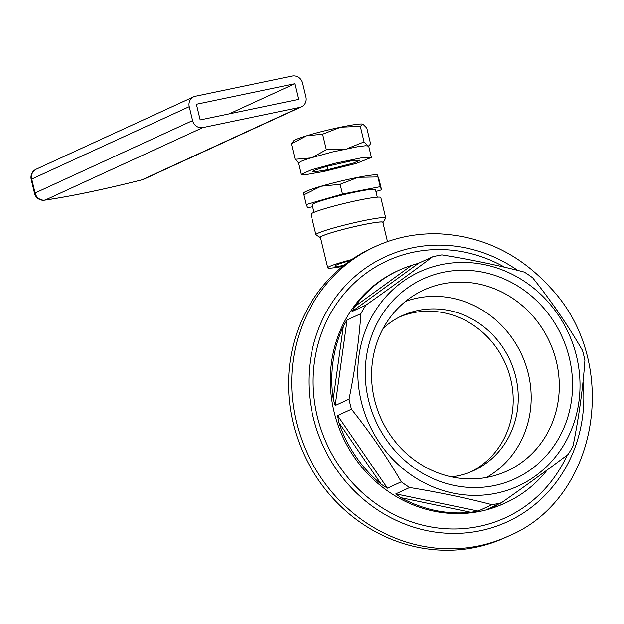 <?xml version="1.0" encoding="UTF-8"?>
<svg xmlns="http://www.w3.org/2000/svg" width="624" height="624" viewBox="0 0 624 624"><rect width="100%" height="100%" fill="white"/><g stroke="black" fill="none" stroke-linecap="round" stroke-linejoin="round"><path stroke-width="0.94" d="M350.321 260.559A24.695 1.895 166.5 0 0 334.963 266.074A24.695 1.895 166.5 0 0 343.801 265.434M342.654 266.362A32.097 2.465 -13.5 0 1 327.756 267.805A32.097 2.465 -13.5 0 1 351.733 259.568M327.756 267.805L320.44 237.338A32.097 2.465 -13.5 0 1 362.716 224.835A32.097 2.465 -13.5 0 1 382.871 222.347L387.496 241.621M383.035 222.503L385.687 218.205A35.911 2.753 166.5 0 0 385.741 217.979L380.827 197.519A35.911 2.753 166.5 0 0 344.815 203.33A35.911 2.753 166.5 0 0 310.986 214.289L315.9 234.741A35.911 2.753 166.5 0 0 316.048 234.928L320.362 237.549A32.323 2.48 -13.5 0 1 350.672 227.526A32.323 2.48 -13.5 0 1 383.035 222.503A32.323 2.48 -13.5 0 1 382.933 222.635M313.989 212.371L312.172 204.797A32.549 2.496 -13.5 0 1 342.826 194.867A32.549 2.496 -13.5 0 1 375.469 189.602L377.286 197.168M385.741 217.979A35.911 2.753 166.5 0 0 349.729 223.79A35.911 2.753 166.5 0 0 315.9 234.741M312.624 206.7L307.398 207.722L306.056 204.563L342.475 194.041L380.242 186.677L381.584 189.829L375.913 191.467M380.242 186.677L377.902 176.927L358.223 177.302L340.135 184.291L321.134 186.248L303.716 194.813L303.592 193.081M342.475 194.041L340.135 184.291M381.584 189.829L379.236 180.079L377.364 174.931A38.158 2.925 -13.5 0 0 358.223 177.302A38.158 2.925 -13.5 0 0 321.134 186.248A38.158 2.925 -13.5 0 0 303.818 192.59L303.475 192.91M377.777 175.196L377.902 176.927M306.056 204.563L303.716 194.813M298.389 162.903L295.113 159.276L310.323 157.958M312.624 157.256L326.352 149.752L322.616 134.207L340.727 127.179A35.911 2.753 166.5 0 0 306.251 135.86L291.385 143.731L295.113 159.276M291.385 143.731L293.654 140.735A35.911 2.753 -13.5 0 1 306.251 135.86L322.616 134.207M362.825 124.098L360.337 126.368L340.727 127.179A35.911 2.753 -13.5 0 1 362.825 124.098A35.911 2.753 -13.5 0 1 362.879 124.114L366.818 128.053L370.547 143.598L369.455 145.486L368.534 145.915M360.337 126.368L364.065 141.913L368.051 145.86M326.352 149.752L344.674 149.191M347.233 148.66L364.065 141.913M327.865 169.673L314.605 171.826L312.468 171.616L314.036 170.485L326.492 166.436L352.544 160.579L360.079 160.15L353.582 163.067L327.951 169.658L323.926 171.483L356.444 163.402L371.42 157.427L360.649 157.997L335.587 163.184L310.97 169.923L301.096 174.346L307.811 174.26L323.84 171.499L327.865 169.673L327.046 166.288M371.42 157.427L368.69 146.071L365.594 145.727L357.583 146.741L332.452 151.967L308.006 158.691L300.698 161.382L298.381 163.028L301.096 174.346M327.951 169.658L327.132 166.265M189.228 106.673L192.574 120.604L35.077 193.003A8.978 0.686 166.5 0 0 34.546 193.385A8.978 8.978 0 0 0 44.507 200.179C70.668 196.373 103.241 189.579 142.217 179.79A8.978 8.978 0 0 0 143.762 179.244A8.978 8.346 -114.7 0 1 142.1 179.79A103.256 7.925 -13.5 0 1 45.365 199.992A8.978 8.346 -114.7 0 1 35.077 193.003L31.73 179.072A8.978 8.346 -114.7 0 1 36.184 169.205A8.978 8.978 0 0 0 31.2 179.455A8.978 0.686 -13.5 0 1 31.73 179.072L189.228 106.673A8.978 8.346 -114.7 0 1 193.674 96.798A8.978 8.346 -114.7 0 1 195.335 96.252L292.071 76.05A8.978 8.346 -114.7 0 1 302.359 83.047L305.705 96.977A8.978 8.346 -114.7 0 1 301.259 106.844A8.978 8.346 -114.7 0 1 299.598 107.39L142.1 179.79A8.978 1.505 75.8 0 0 142.217 179.79A8.978 1.505 75.8 0 0 142.311 179.743M294.77 83.717L196.396 104.263L200.156 119.933L298.537 99.388L294.77 83.717L229.187 113.864M44.507 200.179A8.978 7.059 -97.9 0 0 45.365 199.992L202.862 127.592A8.978 8.346 -114.7 0 1 192.574 120.604M202.862 127.592L299.598 107.39M351.46 409.196A127.943 118.934 -114.7 0 1 349.05 399.165C355.001 369.868 358.956 341.359 360.914 313.646A127.943 118.934 -114.7 0 1 365.89 305.152C390.008 288.202 412.207 272.103 432.502 256.846A127.943 118.934 -114.7 0 1 441.948 254.873C471.276 259.654 498.724 265.387 524.285 272.08A127.943 118.934 -114.7 0 1 532.67 277.774C551.218 300.947 567.824 325.159 582.504 350.415A127.943 118.934 -114.7 0 1 584.906 360.446C582.988 387.894 579.033 416.395 573.05 445.965A127.943 118.934 -114.7 0 1 568.066 454.451C547.989 469.552 525.782 485.659 501.462 502.765A127.943 118.934 -114.7 0 1 496.759 503.849A127.943 118.934 -114.7 0 1 492.016 504.73C466.713 498.1 439.265 492.367 409.679 487.531A127.943 118.934 -114.7 0 1 401.294 481.829C386.779 456.807 370.165 432.596 351.46 409.196L337.607 415.561L387.442 488.202L381.233 484.286A127.943 118.934 -114.7 0 1 338.926 422.62L337.607 415.561M401.294 481.829L387.442 488.202M409.679 487.531L395.827 493.896L478.163 511.103L470.894 512.32A127.943 118.934 -114.7 0 1 400.99 497.718L395.827 493.896M492.016 504.73L478.163 511.103M547.256 469.903A127.943 118.934 -114.7 0 1 505.822 502.765A127.943 118.934 -114.7 0 1 493.155 507.671L487.57 509.145M335.205 405.53L333.255 398.978A127.943 118.934 -114.7 0 1 343.325 326.375L347.069 320.011L335.205 405.53L349.05 399.165M352.045 311.524L355.056 306.376A127.943 118.934 -114.7 0 1 398.939 270.262A127.943 118.934 -114.7 0 1 411.606 265.364L418.649 263.211L352.045 311.524L365.89 305.152M360.914 313.646L347.069 320.011M432.502 256.846L418.649 263.211M501.462 502.765L487.609 509.129M496.369 493.233A117.92 109.613 -114.7 0 1 361.959 341.227A117.92 109.613 -114.7 0 1 548.434 302.281A117.92 109.613 -114.7 0 1 496.369 493.233M508.42 536.156L505.261 537.607A159.37 148.145 -114.7 0 1 475.792 547.318A159.37 148.145 -114.7 0 1 297.866 439.195A159.37 148.145 -114.7 0 1 372.13 248.001L375.289 246.55C395.249 237.448 416.325 233.189 438.5 233.782C482.196 235.88 519.433 253.781 550.228 287.492C621.34 362.084 598.985 498.724 508.42 536.156A159.37 148.145 -114.7 0 1 478.951 545.867A159.37 148.145 -114.7 0 1 301.018 437.744A159.37 148.145 -114.7 0 1 375.289 246.55M399.758 316.883A85.301 79.287 -114.7 0 1 504.878 362.38A85.301 79.287 -114.7 0 1 470.972 471.791M383.253 328.286A85.301 79.287 -114.7 0 1 402.269 315.674A85.301 79.287 -114.7 0 1 509.933 360.056A85.301 79.287 -114.7 0 1 473.522 470.675A85.301 79.287 -114.7 0 1 457.751 475.87A85.301 79.287 -114.7 0 1 451.565 476.892M405.499 301.415A97.196 90.355 -114.7 0 1 521.695 354.65A97.196 90.355 -114.7 0 1 486.447 477.508M488.631 477.079A99.606 92.594 -114.7 0 1 378.776 413.189A99.606 92.594 -114.7 0 1 417.339 293.335A99.606 92.594 -114.7 0 1 549.572 341.835A99.606 92.594 -114.7 0 1 500.292 473.78A99.606 92.594 -114.7 0 1 488.631 477.079M494.52 485.55A109.988 102.242 -114.7 0 1 369.151 343.754A109.988 102.242 -114.7 0 1 543.091 307.429A109.988 102.242 -114.7 0 1 494.52 485.55M493.155 507.671L497.273 504.683M400.99 497.718L470.894 512.32M343.325 326.375L333.255 398.978M411.606 265.364L355.056 306.376M338.926 422.62L381.233 484.286M505.822 502.765L504.317 503.459A127.943 118.934 -114.7 0 1 480.659 511.251A127.943 118.934 -114.7 0 1 337.81 424.445A127.943 118.934 -114.7 0 1 397.433 270.956L398.939 270.262M567.193 455.107A141.414 131.453 -114.7 0 1 479.279 526.383A141.414 131.453 -114.7 0 1 313.81 367.427A141.414 131.453 -114.7 0 1 504.676 267.22M583.034 381.662A145.907 135.626 -114.7 0 1 480.324 530.735A145.907 135.626 -114.7 0 1 310.393 360.142A145.907 135.626 -114.7 0 1 517.733 270.403M552.232 303.599A145.907 135.626 -114.7 0 1 558.48 312.484M368.722 146.172L369.455 145.486M301.259 106.844L143.762 179.244M193.674 96.798L36.184 169.205M31.2 179.455L34.546 193.385"/></g></svg>

